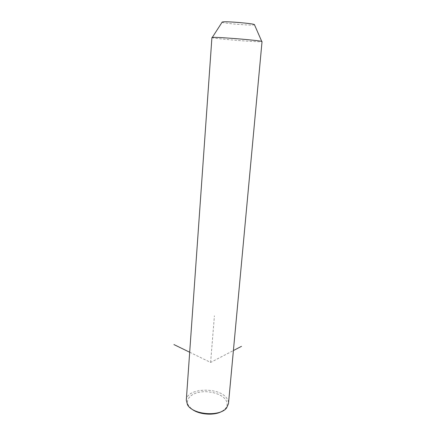 <?xml version="1.0" encoding="UTF-8"?>
<svg xmlns="http://www.w3.org/2000/svg" width="436" height="436" viewBox="0 0 436 436"><rect width="100%" height="100%" fill="white"/><g stroke="black" fill="none" stroke-linecap="round" stroke-linejoin="round"><path stroke-width="0.33" stroke-dasharray="2.18 1.64" d="M211.923 37.545C210.997 38.341 249.534 41.709 259.594 41.731L262.036 41.578M222.082 22.236C223.27 23.288 247.054 25.413 253.103 25.015L254.515 24.83M186.292 400.253C186.374 387.795 219.488 386.574 226.911 398.493C228.088 400.172 228.611 401.894 228.48 403.649M191.3 408.663L188.51 405.491C185.006 399.545 190.875 393.386 200.555 392.029C210.185 390.585 221.733 394.057 225.679 399.747C227.728 402.788 227.641 405.725 225.423 408.565L222.164 411.224M189.682 352.233L210.61 362.43L233.402 350.549M210.61 362.43L214.419 315.806M225.423 408.565L226.671 407.84M188.575 405.6L187.464 404.684"/><path stroke-width="0.65" d="M213.618 37.382L211.923 37.545L186.292 400.253L187.464 404.684C192.549 414.838 220.164 417.061 226.671 407.84L228.48 403.649L262.036 41.578L261.736 41.415C259.496 40.428 221.172 37.207 213.618 37.382M254.515 24.83L254.39 24.547C252.678 23.479 228.306 21.364 223.172 21.849L222.082 22.236M222.164 411.224C214.414 416.053 198.157 414.701 191.3 408.663M233.402 350.549L241.473 346.348M189.682 352.233L173.959 344.576M222.256 21.963L212.283 37.436M254.39 24.547L261.736 41.415"/></g></svg>
